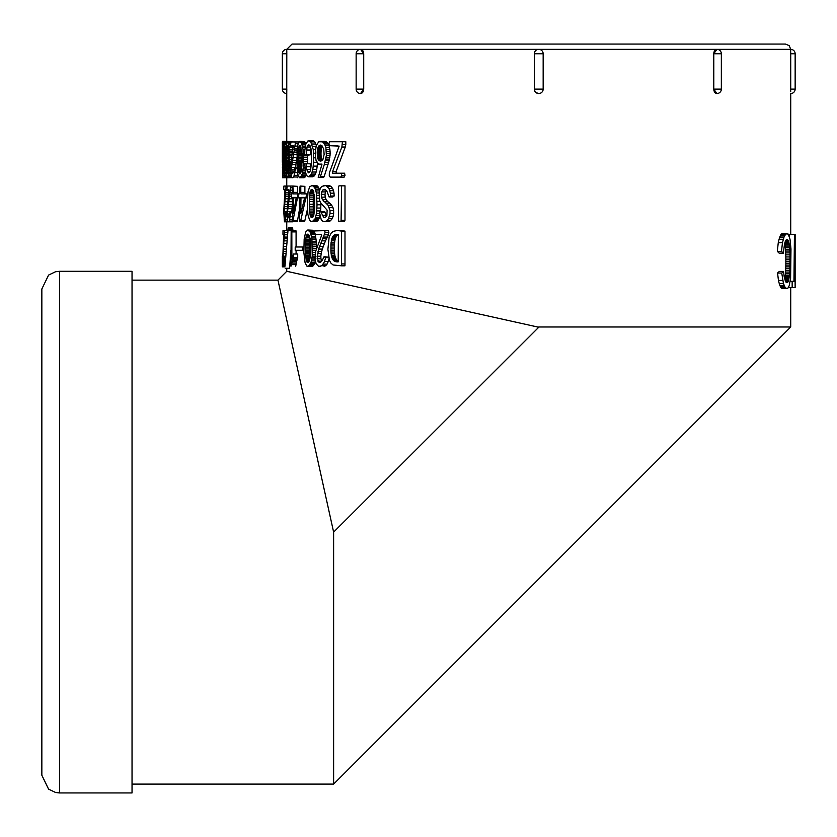 <?xml version="1.0" encoding="UTF-8"?>
<svg xmlns="http://www.w3.org/2000/svg" width="837" height="837" viewBox="0 0 837 837"><rect width="100%" height="100%" fill="white"/><g stroke="black" fill="none" stroke-linecap="round" stroke-linejoin="round"><path stroke-width="1.26" d="M363.718 89.13L356.143 89.13L356.143 53.756L363.687 53.756A4.426 3.128 -90 0 0 360.569 49.341L286.756 49.341L292.04 44.058L785.451 44.058L789.207 45.637L790.724 49.341L360.569 49.341L363.718 53.756L363.687 89.13A4.426 3.128 90 0 1 360.569 93.545L363.718 89.13L363.718 53.756M718.23 44.058L292.04 44.058M286.756 268.29L286.756 271.293L538.746 327.246L333.618 532.112L333.618 784.102L790.724 326.995L538.746 326.995M286.756 271.293L277.957 280.133L333.618 532.112M790.693 90.354L790.693 51.842M790.703 91.118L790.703 91.756M790.714 50.638L790.703 51.183M286.756 89.13L286.756 93.545L286.798 89.13L282.341 89.13L282.341 53.756L286.756 53.756L286.756 49.341L286.756 89.13L286.798 52.532M286.788 51.768L286.788 51.13M535 91.474L534.32 89.13L534.32 53.756A4.426 4.426 0 0 1 538.746 49.341A4.426 4.426 0 0 1 543.161 53.756L543.161 89.13A4.426 4.426 0 0 1 538.746 93.545L535.983 92.583M543.161 89.13L534.32 89.13A4.426 4.426 0 0 0 538.746 93.545M713.773 89.13L713.794 89.13A4.426 3.128 90 0 0 716.922 93.545L713.773 89.13L713.773 53.756L716.922 49.341A4.426 3.128 -90 0 0 713.794 53.756L713.773 53.756M794.439 234.538L795.14 234.538L795.14 287.583L795.108 281.326L794.439 281.326L794.439 234.538L793.957 281.326L792.158 281.326L792.158 287.583L795.108 287.583M304.396 197.406L300.964 197.406L304.689 197.553L300.786 213.749L300.964 197.406M304.616 197.846L300.786 197.846M305.087 193.902L304.888 192.384L300.786 192.384L300.786 186.358L300.106 186.034L299.248 193.902L298.045 194.78L298.045 196.789L299.343 197.406L298.568 197.406M304.888 192.384L304.888 186.358L300.786 186.358M304.888 186.358L300.106 186.034M299.248 193.902L293.484 193.902L292.824 186.034L287.237 186.034L286.798 189.089L288.911 189.758L287.185 189.758M299.343 197.406L299.541 220.989L300.096 221.617L300.703 220.78L306.311 195.91L306.311 193.902L300.985 193.902L300.786 192.384M300.703 220.78L304.814 220.78L304.208 221.617L300.096 221.617M307.451 197.856L306.196 197.856M304.814 220.78L307.451 209.156M307.566 195.91L306.311 195.91M307.754 193.902L306.311 193.902M282.958 262.818L282.393 256.101L282.341 266.857L282.341 256.101L282.341 266.857M287.771 232.278L284.465 232.278L284.339 230.656L283 230.656L282.958 234.381L283.659 234.381L282.958 234.381M287.928 230.656L284.339 230.656M283.659 234.381L282.854 255.986L283.597 266.428L284.549 257.639L283.408 262.462L283.157 253.423L284.465 232.278M285.04 265.674L288.2 227.967L285.04 265.674L283.869 265.716M285.145 264.115L284.12 264.115M285.333 261.468L284.35 261.468M285.605 257.639L284.549 257.639M285.679 256.656L284.256 256.656M283.816 261.154L283.22 261.154M284.046 258.779L283.126 258.779M285.71 256.237L283.105 256.237M285.93 253.423L283.157 253.423M286.087 251.362L283.23 251.362M286.275 249.091L283.325 249.091M286.495 246.392L283.471 246.392M286.756 243.421L283.659 243.421M286.976 240.847L283.848 240.847M287.164 238.723L284.015 238.723M287.321 237.059L284.182 237.059M287.53 234.789L284.371 234.789M338.483 186.777L338.483 221.198L341.077 221.198L341.601 185.835L338.995 185.835L338.483 186.777M341.601 220.246L344.99 220.246L344.478 221.198L341.077 221.198M344.99 220.246L344.99 185.835L341.601 185.835M284.988 266.857L282.446 266.857L282.446 262.818M284.998 266.741L282.456 266.741M789.553 237.195L789.553 234.538L793.957 234.538M790.243 281.326L792.158 281.326M788.37 287.583L792.158 287.583M794.439 281.326L795.108 281.326M295.199 247.616L295.199 250.305L302.356 250.305L302.471 246.999L295.294 246.999L295.199 247.616M303.81 250.305L302.356 250.305M303.81 249.677L302.471 249.677M303.81 246.999L302.471 246.999M292.406 187.708L290.523 187.708L290.293 186.034M288.911 189.758L286.882 214.272L287.635 220.884L288.127 221.805L289.32 221.073L290.69 212.839L290.073 212.012L289.361 216.103L288.263 217.808L287.562 211.489L290.523 187.708M288.734 221.805L293.044 221.805L284.465 221.805L285.543 219.44L286.087 212.839L285.679 212.012L284.549 217.808L284.13 211.489L285.982 187.708L285.825 186.034L283.942 186.034L283.701 189.089L284.946 189.758L283.921 189.758M292.458 221.073L289.32 221.073M292.406 219.44L289.853 219.44M292.406 216.741L290.313 216.741M292.406 212.839L290.69 212.839M292.406 212.012L290.073 212.012M289.257 216.396L287.823 216.396M289.717 213.99L287.583 213.99M291.904 212.012L287.562 211.489M291.893 211.489L292.029 208.685L287.698 208.685M292.029 208.685L292.186 206.676L287.865 206.676M292.406 204.406L288.106 204.406M292.186 206.676L292.406 204.626M292.406 201.727L288.441 201.727M292.395 198.767L288.859 198.767M291.286 196.203L289.257 196.203M291.538 194.1L289.623 194.1M292.406 192.447L289.947 192.447M292.406 190.187L290.324 190.187M784.531 243.87L786.257 239.853L788.067 240.355L789.364 244.718L790.034 252.889L789.877 272.067L788.485 280.908L787.439 282.383L785.849 281.996L784.217 277.068L783.568 271.408L781.748 273.04L783.442 283.461L785.273 287.74L786.979 288.472L787.962 288.095L789.165 285.773L790.599 278.449L790.975 249.018L790.013 239.141L788.172 234.057L785.828 233.91L784.007 237.07L782.459 242.73L781.496 251.362L783.369 253.14L784.531 243.87M786.56 239.727L787.429 239.727M786.163 239.947L787.763 239.947M785.797 240.355L788.067 240.355M785.462 240.983L788.36 240.983M785.179 241.757L788.642 241.757M784.886 242.625L788.904 242.625M784.729 243.18L789.155 243.598M784.834 243.598L785.043 244.718L789.364 244.718M785.043 244.718L785.221 246.068L789.542 246.068M785.221 246.068L785.368 247.606L789.699 247.606M785.368 247.606L785.493 249.29L789.825 249.29M785.493 249.29L785.598 251.048L789.929 251.048M785.598 251.048L785.692 252.889L790.034 252.889M785.692 252.889L785.765 254.846L790.107 254.846M785.765 254.846L785.817 256.949L790.149 256.949M785.817 256.949L785.838 259.125L790.17 259.125M785.838 259.125L785.838 261.259L790.17 261.259M785.838 261.259L785.838 263.247L790.17 263.247M785.838 263.247L785.817 265.099L790.149 265.099M785.817 265.099L785.776 266.877L790.118 266.877M785.776 266.877L785.723 268.635L790.055 268.635M785.723 268.635L785.64 270.361L789.971 270.361M785.64 270.361L785.545 272.067L789.877 272.067M785.545 272.067L785.441 273.72L789.772 273.72M785.441 273.72L785.315 275.268L789.636 275.268M785.315 275.268L785.148 276.66L789.469 276.66M785.148 276.66L784.939 277.884L789.26 277.884M784.939 277.884L784.708 278.983L789.029 278.983M784.96 279.997L788.768 279.997M785.294 280.908L788.485 280.908M785.629 281.64L788.172 281.64M785.995 282.121L787.826 282.121M786.393 282.383L787.439 282.383M781.748 273.04L777.563 273.04L779.352 271.408L783.568 271.408M777.563 273.04L778.452 280.426L782.658 280.426M778.452 280.426L779.226 283.461L783.442 283.461M779.226 283.461L779.885 285.417L784.112 285.417M779.885 285.417L780.471 286.829L784.708 286.829M780.471 286.829L781.026 287.74L785.273 287.74M781.026 287.74L785.849 288.242M781.591 288.242L786.424 288.441M782.156 288.441L786.979 288.472M786.445 233.69L787.062 233.659M782.176 233.69L785.828 233.91M781.57 233.91L780.984 234.465L785.232 234.465M780.984 234.465L780.398 235.5L784.635 235.5M780.398 235.5L779.781 237.07L784.007 237.07M779.781 237.07L779.08 239.277L783.296 239.277M779.08 239.277L778.264 242.73L782.459 242.73M778.264 242.73L777.311 251.362L781.496 251.362M777.311 251.362L779.153 253.14L783.369 253.14M319.106 192.468L319.703 200.681L320.833 202.983L327.121 210.16L326.911 215.548L325.562 217.222L323.637 217.254L320.697 211.479L319.41 212.232L321.293 219.88L322.768 221.23L324.735 221.606L326.786 220.801L328.522 218.719L330.019 213.655L330.029 210.505L328.052 205.264L322.402 199.572L321.418 197.145L321.711 191.903L322.81 189.957L324.756 189.35L326.786 190.888L329.119 196.998L330.563 196.025L330.427 193.18L329.014 188.492L325.687 185.552L321.764 186.389L320.362 188.21L319.106 192.468M326.514 216.051L326.001 215.308L322.266 215.308M326.001 215.308L325.499 212.661L321.753 212.661M325.499 212.661L324.453 211.479L320.697 211.479M326.786 220.801L330.437 220.801L328.428 221.606L324.735 221.606M330.437 220.801L332.143 218.719L328.522 218.719M332.143 218.719L333.116 216.417L329.506 216.417M333.116 216.417L333.618 213.655L330.019 213.655M333.618 213.655L333.628 210.505L330.029 210.505M333.628 210.505L333 207.67L329.391 207.67M333 207.67L331.693 205.264L328.052 205.264M331.693 205.264L329.621 203.119L325.949 203.119M329.621 203.119L327.518 201.351L323.804 201.351M327.518 201.351L326.137 199.572L322.402 199.572M326.137 199.572L325.174 197.145L321.418 197.145M325.174 197.145L325.018 194.362L321.262 194.362M325.018 194.362L325.447 191.903L321.711 191.903M325.551 189.957L322.81 189.957M325.447 191.903L326.242 190.48M330.563 196.025L334.151 196.025L332.739 196.998L329.119 196.998M334.151 196.025L334.026 193.18L330.427 193.18M334.026 193.18L333.513 190.669L329.914 190.669M333.513 190.669L332.634 188.492L329.014 188.492M332.634 188.492L331.19 186.557L327.549 186.557M331.19 186.557L329.359 185.552L325.687 185.552M329.359 185.552L323.563 185.511M292.584 256.478L291.872 259.031L291.831 231.912L291.161 230.656L290.973 266.229L293.473 257.702L293.473 254.029L292.584 256.478M296.089 254.029L296.089 250.305M296.089 246.999L296.089 231.912L291.831 231.912M296.089 231.912L295.932 230.656L291.674 230.656M295.733 266.187L295.995 264.607L291.736 264.607M295.995 264.607L296.288 263.1L292.029 263.1M296.288 263.1L296.612 261.667L292.364 261.667M296.612 261.667L296.957 260.297L292.72 260.297M296.957 260.297L297.344 259.01L293.117 259.01M297.344 259.01L297.71 257.702L293.473 257.702M297.71 257.702L297.71 254.029L293.473 254.029M287.237 186.034L285.825 186.034M286.798 187.708L285.982 187.708M284.946 189.758L283.743 211.437L284.465 221.805M288.127 221.805L284.842 221.805M287.74 221.073L285.208 221.073M287.311 219.44L285.543 219.44M286.997 216.741L285.835 216.741M286.882 212.839L286.087 212.839M286.871 212.012L285.679 212.012M285.155 216.396L284.287 216.396M285.459 213.99L284.151 213.99M286.871 211.489L284.13 211.489M286.976 208.685L284.214 208.685M287.101 206.676L284.308 206.676M287.311 204.406L284.454 204.406M287.604 201.727L284.653 201.727M287.98 198.767L284.915 198.767M288.336 196.203L285.166 196.203M288.65 194.1L285.396 194.1M288.911 192.447L285.605 192.447M289.037 190.187L285.846 190.187M296.089 197.406L293.473 197.406L296.308 197.553L293.337 213.749L293.473 197.406M296.256 197.846L293.337 197.846M297.71 193.902L297.564 192.384L293.337 192.384M297.564 192.384L297.564 186.358L293.337 186.358M297.564 186.358L292.824 186.034L292.406 186.63L292.406 192.656L291.286 194.78L291.286 196.789L292.249 197.406L291.674 197.406M292.176 193.902L291.6 193.902M292.249 197.406L292.814 221.617L297.48 197.856L297.564 193.902M293.274 220.78L297.512 220.78L297.051 221.617L292.814 221.617M299.405 197.856L297.48 197.856M297.512 220.78L299.541 208.957M325.185 232.278L324.536 230.656L314.754 230.918L314.754 233.596L315.852 234.381L320.707 234.381L321.732 235.061L315.706 251.215L315.015 258.853L316.104 263.77L318.667 266.428L321.942 265.716L324.589 261.468L325.593 257.639L324.086 256.656L322.119 260.652L320.665 262.19L319.127 262.462L317.118 258.779L318.573 249.091L325.185 232.278L328.868 232.278L328.23 230.656L324.536 230.656M319.692 234.381L320.707 234.381M320.341 266.428L318.667 266.428M324.107 266.428L325.687 265.716L321.942 265.716M325.687 265.716L327.079 264.115L323.364 264.115M327.079 264.115L328.282 261.468L324.589 261.468M328.669 257.639L325.593 257.639M328.282 261.468L328.951 258.842M328.596 257.2L324.086 256.656M321.638 261.154L317.851 261.154M321.659 261.134L320.948 258.779L317.118 258.779M320.948 258.779L320.853 256.237L317.024 256.237M320.853 256.237L321.209 253.423L317.401 253.423M321.209 253.423L321.69 251.362L317.882 251.362M321.69 251.362L322.371 249.091L318.573 249.091M322.371 249.091L323.302 246.392L319.525 246.392M323.302 246.392L324.453 243.421L320.697 243.421M324.453 243.421L325.541 240.847L321.795 240.847M325.541 240.847L326.514 238.723L322.789 238.723M326.514 238.723L327.382 237.059L323.678 237.059M327.382 237.059L328.376 234.789L324.683 234.789M328.376 234.789L328.868 232.278M310.715 245.021L310.035 258.026L309.167 261.186L307.754 262.619L306.457 261.039L305.505 255.316L305.913 237.875L306.928 234.747L308.644 234.527L310.077 238.514L310.715 245.021M308.204 262.494L307.378 262.494M308.56 262.19L307.043 262.19M308.895 261.709L306.74 261.709M309.219 261.039L306.457 261.039M309.523 260.192L306.216 260.192M309.816 259.104L305.976 259.104M309.91 258.623L309.795 257.901L305.777 257.901M309.795 257.901L309.638 256.635L305.62 256.635M309.638 256.635L309.523 255.316L305.505 255.316M309.523 255.316L309.449 253.946L305.432 253.946M309.449 253.946L309.408 252.722L305.39 252.722M309.408 252.722L309.387 251.466L305.359 251.466M309.387 251.466L309.355 250.169L305.338 250.169M309.355 250.169L309.345 248.819L305.317 248.819M309.345 248.819L309.334 247.428L305.306 247.428M309.334 247.428L309.334 245.984L305.306 245.984M309.334 245.984L309.355 244.571L305.338 244.571M309.355 244.571L309.408 243.201L305.379 243.201M309.408 243.201L309.481 241.872L305.463 241.872M309.481 241.872L309.585 240.585L305.568 240.585M309.585 240.585L309.721 239.33L305.704 239.33M309.721 239.33L309.92 237.875L305.913 237.875M309.606 236.578L306.185 236.578M309.219 235.532L306.53 235.532M308.769 234.747L306.928 234.747M308.183 234.182L307.461 234.182M312.243 256.122L311.898 238.001L310.119 232.048L307.775 229.997L305.683 232.006L304.166 239.026L303.852 252.429L305.076 262.682L306.855 266.124L308.455 266.302L311.019 262.42L312.243 256.122L314.994 256.122M315.162 254.354L312.379 254.354M315.476 252.397L312.473 252.397M315.967 250.263L312.536 250.263M316.449 248.495L312.557 248.139M316.449 248.139L316.438 246.214L312.546 246.214M316.438 246.214L316.407 244.477L312.504 244.477M316.407 244.477L316.334 242.918L312.431 242.918M316.334 242.918L316.229 241.485L312.327 241.485M316.229 241.485L316.051 239.717L312.138 239.717M316.051 239.717L315.811 238.001L311.898 238.001M315.811 238.001L315.518 236.337L311.605 236.337M315.518 236.337L315.151 234.737L311.238 234.737M314.754 233.554L310.747 233.303M315.151 234.737L314.775 233.617M314.67 233.303L314.063 232.048L310.119 232.048M314.063 232.048L313.331 230.97L309.376 230.97M313.331 230.97L312.536 230.238L308.571 230.238M312.536 230.238L307.775 229.997M308.455 266.302L311.626 266.438L307.639 266.438M312.421 266.302L313.164 265.81L309.198 265.81M313.164 265.81L313.833 264.973L309.889 264.973M313.833 264.973L314.43 263.801L310.485 263.801M314.43 263.801L314.953 262.42L311.019 262.42M315.277 260.851L311.479 260.851M314.953 262.42L315.319 261.134M315.047 259.093L311.856 259.093M315.005 257.702L312.065 257.702M309.617 212.65L309.324 199.216L310.14 191.704L311.301 189.56L312.682 189.706L314.545 196.172L314.712 208.005L313.77 215.402L312.515 217.474L311.134 217.338L309.617 212.65L313.561 212.65L313.425 211.029L309.47 211.029M313.425 211.029L313.32 209.093L309.366 209.093M313.32 209.093L313.258 206.854L309.303 206.854M313.258 206.854L313.226 204.301L309.272 204.301M313.226 204.301L313.237 201.612L309.282 201.612M313.237 201.612L313.279 199.216L309.324 199.216M313.279 199.216L313.373 197.113L309.418 197.113M313.373 197.113L313.488 195.314L309.533 195.314M313.488 195.314L313.655 193.818L309.7 193.818M313.655 193.818L313.844 192.615L309.899 192.615M313.76 191.704L310.14 191.704M313.467 190.951L310.401 190.951M313.153 190.344L310.684 190.344M312.829 189.884L310.977 189.884M312.494 189.56L311.301 189.56M312.306 217.578L311.469 217.578M312.661 217.338L311.134 217.338M312.996 216.961L310.83 216.961M313.31 216.438L310.537 216.438M313.613 215.779L310.265 215.779M313.896 214.994L310.014 214.994M313.938 214.858L313.749 213.979L309.795 213.979M308.047 191.683L307.336 202.659L307.87 214.345L309.512 219.985L310.799 221.334L312.368 221.564L315.13 218.708L316.501 213.425L317.035 204.772L316.386 192.981L314.796 187.687L312.274 185.437L309.7 186.777L308.047 191.683M312.368 221.564L311.552 221.585M316.271 221.564L313.143 221.271M317.035 221.271L317.746 220.696L313.865 220.696M317.746 220.696L318.395 219.838L314.524 219.838M318.395 219.838L318.991 218.708L315.13 218.708M318.991 218.708L319.514 217.306L315.675 217.306M319.807 215.548L316.135 215.548M319.514 217.306L319.88 215.883M319.525 213.425L316.501 213.425M320.529 211.573L320.602 210.924L316.773 210.924M320.602 210.924L320.78 208.036L316.951 208.036M320.78 208.036L320.853 204.772L317.035 204.772M320.006 201.298L317.014 201.298M320.853 204.772L320.853 203.004M319.075 198.16L316.909 198.16M318.918 195.387L316.689 195.387M319.064 192.981L316.386 192.981M319.42 190.951L315.988 190.951M319.588 190.145L319.315 189.225L315.465 189.225M319.315 189.225L318.656 187.687L314.796 187.687M318.656 187.687L317.903 186.546L314.032 186.546M317.903 186.546L317.077 185.793L313.195 185.793M317.077 185.793L312.274 185.437M313.749 213.979L313.561 212.65M290.91 250.587L289.571 268.29L285.197 268.29M288.524 229.035L292.835 229.035L292.751 230.583L288.43 230.583M292.835 229.035L292.521 227.967L288.2 227.967M338.274 261.416L336.38 259.752L335.114 256.645L331.536 256.645L330.908 252.042L330.897 244.059L331.87 238.346L333.837 235.364L336.903 234.381M335.114 256.645L334.842 255.295L331.264 255.295M334.842 255.295L334.633 253.768L331.054 253.768M334.633 253.768L334.486 252.042L330.908 252.042M334.486 252.042L334.402 250.137L330.814 250.137M334.402 250.137L334.371 248.055L330.782 248.055M334.371 248.055L334.402 245.963L330.814 245.963M334.402 245.963L334.486 244.059L330.897 244.059M334.486 244.059L334.633 242.343L331.054 242.343M334.633 242.343L334.842 240.826L331.264 240.826M334.842 240.826L335.103 239.487L331.536 239.487M335.103 239.487L335.438 238.346L331.87 238.346M335.438 238.346L335.825 237.394L332.268 237.394M335.825 237.394L336.275 236.599L332.728 236.599M336.275 236.599L336.788 235.919L333.252 235.919M336.788 235.919L337.374 235.364L333.837 235.364M337.374 235.364L334.497 234.935M338.117 234.632L335.229 234.632M337.897 234.444L336.024 234.444M337.824 234.381L338.41 234.873L338.169 261.887L334.225 261.144L331.536 256.645M338.169 261.887L337.07 261.887M338.179 261.824L336.014 261.824M338.242 261.573L335.072 261.573M337.75 261.144L334.225 261.144M337.018 260.537L333.482 260.537M336.38 259.752L332.833 259.752M335.836 258.79L332.268 258.79M335.438 257.806L331.87 257.806M329.14 237.028L327.905 249.3L329.475 260.506L330.866 263.069L333.095 264.973L341.548 265.821L341.601 231.117L337.374 230.447L333.241 231.357L331.117 233.199L329.14 237.028M341.601 263.937L344.99 263.937L344.949 265.821L341.548 265.821M344.99 263.937L344.99 231.117L341.601 231.117M344.99 231.117L340.533 230.447M282.351 162.179L282.362 141.955L282.937 143.65L283.607 143.65M282.508 141.955L282.613 141.307L284.12 141.307L282.54 141.558M283.942 141.547L283.262 161.834L284.067 177.737L282.634 177.737M283.848 141.955L282.885 141.955M282.582 145.68L282.55 177.726L282.937 143.65M290.565 167.442L289.351 167.442L289.079 147.699L288.148 142.321L287.175 141.547L286.16 148.076L285.94 163.644L286.39 173.866L287.394 177.737L282.456 177.737M284.057 177.726L282.55 177.726M283.816 176.994L282.655 176.994M283.607 175.341L282.78 175.341M283.44 172.621L282.885 172.621M283.304 167.369L282.383 167.369M283.283 164.554L282.404 164.554M283.272 162.577L282.414 162.577M283.262 160.306L282.446 160.306M283.262 157.628L282.498 157.628M283.283 154.678L282.571 154.678M283.304 152.125L282.644 152.125M283.335 150.022L282.728 150.022M283.377 148.369L282.801 148.369M283.45 146.13L282.896 146.13M284.842 156.331L284.099 173.918L283.68 149.31L284.318 145.826L284.842 156.331M284.465 172.328L283.806 172.328M284.538 171.48L283.753 171.48M284.611 170.392L283.701 170.392M284.674 169.189L283.659 169.189M284.726 167.934L283.628 167.934M284.758 166.626L283.607 166.626M284.789 165.266L283.586 165.266M284.81 164.042L283.576 164.042M284.831 162.796L283.576 162.796M284.842 161.51L283.565 161.51M284.852 160.17L283.565 160.17M284.852 158.789L283.565 158.789M284.852 157.366L283.565 157.366M284.842 155.954L283.565 155.954M284.821 154.594L283.576 154.594M284.789 153.276L283.597 153.276M284.758 151.989L283.617 151.989M284.716 150.744L283.638 150.744M284.653 149.31L283.68 149.31M284.57 147.971L283.743 147.971M284.465 146.904L283.816 146.904M286.013 167.442L285.26 167.442L285.166 149.363L284.12 141.307L292.134 141.558L287.813 141.558M285.972 165.684L285.291 165.684M285.94 163.738L285.323 163.738M285.93 161.604L285.333 161.604M285.919 159.49L285.344 159.49M285.93 157.565L285.344 157.565M285.94 155.818L285.333 155.818M285.961 154.27L285.312 154.27M285.992 152.847L285.281 152.847M286.034 151.078L285.229 151.078M286.108 149.363L285.166 149.363M286.181 147.699L285.082 147.699M286.296 146.098L284.988 146.098M286.442 144.655L284.862 144.655M286.631 143.399L284.695 143.399M286.871 142.321L284.507 142.321M287.175 141.558L284.308 141.558M284.067 177.737L285.26 167.442M287.29 177.622L284.266 177.622M286.997 177.13L284.454 177.13M286.756 176.293L284.632 176.293M286.547 175.111L284.789 175.111M286.38 173.73L284.925 173.73M286.244 172.16L285.051 172.16M286.128 170.403L285.155 170.403M286.066 169.011L285.208 169.011M288.692 156.331L288.409 169.346L287.457 173.918L286.568 166.626L286.725 149.31L287.122 146.098L287.823 145.826L288.692 156.331M287.792 173.489L287.175 173.489M287.938 172.997L287.049 172.997M288.064 172.328L286.945 172.328M288.19 171.48L286.85 171.48M288.315 170.392L286.756 170.392M288.42 169.189L286.672 169.189M288.493 167.934L286.62 167.934M288.556 166.626L286.568 166.626M288.608 165.266L286.547 165.266M288.65 164.042L286.526 164.042M288.671 162.796L286.516 162.796M288.692 161.51L286.505 161.51M288.713 160.17L286.495 160.17M288.713 158.789L286.495 158.789M288.702 157.366L286.495 157.366M288.681 155.954L286.505 155.954M288.66 154.594L286.526 154.594M288.608 153.276L286.557 153.276M288.556 151.989L286.589 151.989M288.483 150.744L286.641 150.744M288.378 149.31L286.725 149.31M288.242 147.971L286.829 147.971M288.074 146.904L286.965 146.904M287.897 146.098L287.122 146.098M290.638 165.684L289.414 165.684M290.774 163.738L289.456 163.738M290.994 161.604L289.476 161.604M291.255 159.49L289.487 159.49M291.548 157.565L289.476 157.565M291.841 155.818L289.466 155.818M292.113 154.27L289.435 154.27M292.364 152.847L289.393 152.847M292.699 151.078L289.309 151.078M293.034 149.363L289.204 149.363M288.922 146.098L293.232 146.098L293.379 147.678L289.079 147.699M290.46 144.655L288.713 144.655M290.46 143.399L288.451 143.399M290.585 142.321L288.148 142.321M287.74 177.622L292.061 177.622L287.394 177.737L288.598 175.111L289.351 167.442M291.799 177.13L288.054 177.13M291.422 176.293L288.336 176.293M291.077 175.111L288.598 175.111M290.868 173.73L288.828 173.73M290.69 172.16L289.016 172.16M290.585 170.403L289.183 170.403M290.565 169.011L289.278 169.011M298.066 143.65L295.294 143.65L295.011 141.955L291.035 141.955L290.46 145.063L293.274 145.68L290.994 145.68M298.903 141.955L295.011 141.955M293.274 145.68L290.868 162.692L290.575 170.204L291.569 176.806L292.228 177.737L293.777 176.994L295.513 168.687L294.697 167.923L293.808 172.066L292.385 173.709L291.485 167.369L295.294 143.65M293.013 177.726L292.228 177.737M297.25 177.726L297.993 176.994L293.777 176.994M298.066 175.341L294.446 175.341M297.993 176.994L298.338 176.126M297.438 172.621L295.032 172.621M296.978 168.687L295.513 168.687M296.936 167.923L294.697 167.923M293.714 172.265L291.81 172.265M294.289 169.848L291.506 169.848M295.754 167.923L295.743 167.369L291.485 167.369M295.743 167.369L295.921 164.554L291.663 164.554M295.921 164.554L296.131 162.577L291.872 162.577M296.131 162.577L296.444 160.306L292.197 160.306M296.727 157.628L292.636 157.628M296.444 160.306L296.727 158.58M296.79 154.678L293.18 154.678M296.894 152.125L293.693 152.125M297.03 150.022L294.153 150.022M297.177 148.369L294.572 148.369M297.48 146.13L295.042 146.13M302.084 156.331L301.561 169.346L299.772 173.918L298.778 172.328L298.035 166.626L298.328 149.31L299.112 146.098L299.991 145.376L300.462 145.826L302.084 156.331M300.138 173.793L299.489 173.793M300.41 173.489L299.227 173.489M300.671 172.997L298.987 172.997M300.922 172.328L298.778 172.328M301.163 171.48L298.579 171.48M301.383 170.392L298.401 170.392M301.571 169.189L298.244 169.189M301.718 167.934L298.129 167.934M301.833 166.626L298.035 166.626M301.927 165.266L297.982 165.266M302 164.042L297.951 164.042M302.042 162.796L297.92 162.796M302.063 162.211L302.052 161.51L297.909 161.51M302.052 161.51L302.042 160.17L297.888 160.17M302.042 160.17L302.042 158.789L297.888 158.789M302.042 158.789L302.042 157.366L297.888 157.366M302.042 157.366L302.052 155.954L297.899 155.954M302.021 154.594L297.941 154.594M301.937 153.276L297.993 153.276M301.833 151.989L298.077 151.989M301.697 150.744L298.181 150.744M301.498 149.31L298.328 149.31M301.236 147.971L298.547 147.971M300.943 146.904L298.809 146.904M300.598 146.098L299.112 146.098M300.138 145.512L299.52 145.512M303.276 167.442L303.015 149.363L301.644 143.399L299.824 141.307L298.192 143.263L297.009 150.273L297.449 172.694L298.474 176.492L300.295 177.622L302.324 173.73L303.276 167.442L304.814 167.442M304.794 165.684L303.392 165.684M307.514 163.79L303.465 163.738M307.524 163.738L307.566 161.604L303.507 161.604M307.566 161.604L307.577 159.49L303.517 159.49M307.577 159.49L307.566 157.565L303.517 157.565M307.566 157.565L307.545 155.818L303.486 155.818M304.72 154.27L303.433 154.27M307.545 155.818L307.514 155.096M304.762 152.847L303.35 152.847M304.804 151.078L303.203 151.078M304.93 149.363L303.015 149.363M305.107 147.699L302.785 147.699M305.348 146.098L302.502 146.098M305.693 144.655L302.126 144.655M305.903 143.849L301.644 143.399M305.735 143.399L305.16 142.321L301.069 142.321M305.16 142.321L304.553 141.558L300.441 141.558M304.553 141.558L299.824 141.307M300.295 177.622L303.779 177.737L299.656 177.737M304.406 177.622L304.992 177.13L300.891 177.13M304.992 177.13L305.526 176.293L301.435 176.293M305.526 176.293L305.997 175.111L301.916 175.111M305.892 173.73L302.324 173.73M305.997 175.111L306.175 174.504M305.421 172.16L302.68 172.16M305.107 170.403L302.973 170.403M304.94 169.011L303.14 169.011M304.814 150.44L304.699 155.096L306.394 154.73L307.012 146.998L308.434 144.602L309.941 145.481L311.019 148.84L311.5 162.064L310.6 170.026L309.585 172.349L308.319 172.851L306.719 169.461L306.175 163.79L304.814 163.79L305.453 172.37L306.844 175.749L308.696 176.816L311.469 174.086L312.85 169.377L313.593 162.284L313.268 149.582L310.747 141.871L308.1 140.731L305.861 143.933L304.814 150.44M306.394 154.73L310.401 154.73L308.738 155.096L304.699 155.096M310.401 154.73L310.569 150.022L306.562 150.022M310.579 146.998L307.012 146.998M310.569 150.022L310.851 148.118M309.816 145.345L307.681 145.345M309.878 171.679L307.284 171.679M306.468 166.72L310.475 166.72L310.726 169.451L306.719 169.461M310.475 166.72L310.192 163.79L306.175 163.79M309.7 176.481L312.672 176.816L308.696 176.816M313.655 176.481L314.555 175.571L310.621 175.571M314.555 175.571L315.392 174.086L311.469 174.086M315.392 174.086L316.135 172.024L312.222 172.024M316.135 172.024L316.752 169.377L312.85 169.377M316.752 169.377L317.192 166.134L313.31 166.134M316.951 162.284L313.593 162.284M317.192 166.134L317.422 163.006M315.476 157.827L313.687 157.827M315.172 153.359L313.593 153.359M315.403 149.582L313.268 149.582M315.988 146.517L312.724 146.517M316.281 145.502L315.162 153.014L316.009 160.296L318.489 164.125L321.983 164.104L318.238 177.538L323.218 177.538L324.118 176.774L329.119 160.694L330.04 155.4L326.378 155.4L325.855 147.375L324.547 143.933L322.496 141.819L318.761 141.777L316.281 145.502L315.831 144.006L311.919 144.006M315.831 144.006L314.681 141.871L310.747 141.871M314.681 141.871L313.415 140.783L309.46 140.783M313.415 140.783L308.1 140.731M321.617 145.418L323.731 148.986L324.118 154.479L322.946 159.396L320.561 161.07L319.054 160.474L317.704 158.329L317.244 151.602L318.688 146.098L320.079 145.073L321.617 145.418M321.084 161.007L320.037 161.007M321.649 160.809L319.535 160.809M322.13 160.474L319.054 160.474M322.475 160.097L318.594 160.013M322.391 160.013L318.217 159.501M322.025 159.501L317.945 158.967M321.753 158.967L321.523 158.329L317.704 158.329M321.523 158.329L321.335 157.607L317.516 157.607M321.335 157.607L321.188 156.791L317.369 156.791M321.188 156.791L321.084 155.87L317.265 155.87M321.084 155.87L321.021 154.866L317.202 154.866M321.021 154.866L321 153.757L317.181 153.757M321 153.757L321.021 152.637L317.192 152.637M321.021 152.637L321.063 151.602L317.244 151.602M321.063 151.602L321.146 150.629L317.328 150.629M321.146 150.629L321.262 149.739L317.443 149.739M321.262 149.739L321.408 148.913L317.6 148.913M321.408 148.913L321.596 148.159L317.788 148.159M321.596 148.159L321.806 147.479L317.997 147.479M321.806 147.479L322.099 146.778L318.301 146.778M322.371 146.098L318.688 146.098M322.099 146.778L322.444 146.182M321.837 145.586L319.117 145.586M321.251 145.251L319.577 145.251M320.655 145.073L320.079 145.073M330.04 155.4L330.123 153.307L326.472 153.307M330.123 153.307L330.071 151.371L326.409 151.371M330.071 151.371L329.872 149.394L326.21 149.394M329.872 149.394L329.527 147.375L325.855 147.375M329.527 147.375L328.983 145.492L325.3 145.492M328.983 145.492L328.24 143.933L324.547 143.933M328.24 143.933L327.298 142.677L323.595 142.677M327.298 142.677L326.221 141.819L322.496 141.819M326.221 141.819L321.282 141.38M325.038 141.38L319.975 141.359M321.858 164.502L319.556 164.502M321.889 164.387L320.801 164.387M319.431 177.538L320.351 176.774L324.296 164.523L326.378 155.4M324.118 176.774L320.351 176.774M327.999 164.523L324.296 164.523M328.606 162.504L324.923 162.504M329.119 160.694L325.436 160.694M329.516 159.124L325.844 159.124M329.83 157.398L326.168 157.398M328.941 143.451L329.276 145.68L339.142 146.109L329.349 172.987L329.286 175.676L330.186 177.12L340.753 177.12L341.601 175.425L341.193 173.196L332.582 173.196L332.613 171.459L341.873 147.019L342.417 141.756L329.652 141.756L328.941 143.451M332.885 145.68L337.499 145.68M341.601 175.425L344.99 175.425L344.164 177.12L340.753 177.12M344.99 175.425L344.603 173.196L341.193 173.196M336.139 173.196L336.171 171.459L332.613 171.459M336.171 171.459L345.273 147.019L341.873 147.019M345.273 147.019L345.807 144.456L342.417 144.456M345.807 144.456L345.807 141.756L342.417 141.756M132.037 532.112L132.037 271.293L59.532 271.293L59.532 792.942L132.037 792.942L132.037 532.112M59.532 792.942L55.545 792.482L48.588 789.145L41.85 775.261L41.85 288.974L48.588 275.08L55.545 271.743L59.532 271.293M41.85 532.112L41.85 724.863M790.724 234.538L790.724 93.545A4.426 4.426 0 0 0 795.15 89.13L790.724 89.13L790.724 53.756L795.15 53.756A4.426 4.426 0 0 0 790.724 49.341M543.161 53.756L534.32 53.756M716.922 93.545A4.426 4.426 0 0 0 721.348 89.13L713.794 89.13L713.794 53.756L721.348 53.756A4.426 4.426 0 0 0 716.922 49.341M132.037 784.102L333.618 784.102M132.037 280.133L277.957 280.133M795.15 89.13L795.15 53.756M282.341 89.13A4.426 4.426 0 0 0 286.756 93.545L286.756 141.307M286.756 49.341A4.426 4.426 0 0 0 282.341 53.756M356.143 89.13A4.426 4.426 0 0 0 360.569 93.545M360.569 49.341A4.426 4.426 0 0 0 356.143 53.756M721.348 89.13L721.348 53.756M286.756 177.737L286.756 186.034M286.756 221.805L286.756 230.656M790.724 287.583L790.724 326.995"/></g></svg>
